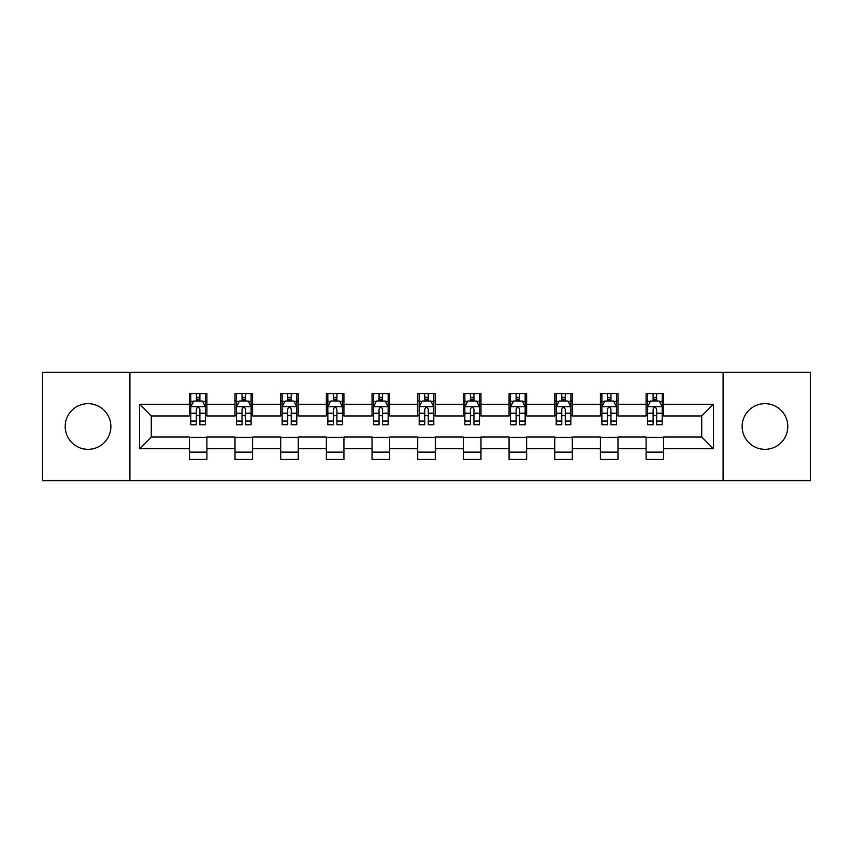 <?xml version="1.0" encoding="UTF-8"?>
<svg xmlns="http://www.w3.org/2000/svg" width="853" height="853" viewBox="0 0 853 853"><rect width="100%" height="100%" fill="white"/><g stroke="black" fill="none" stroke-linecap="round" stroke-linejoin="round"><path stroke-width="1.28" d="M764.97 403.661A22.839 22.839 0 0 0 742.131 426.5A22.839 22.839 0 0 0 764.97 449.339A22.839 22.839 0 0 0 787.809 426.5A22.839 22.839 0 0 0 764.97 403.661M88.03 403.661A22.839 22.839 0 0 0 65.191 426.5A22.839 22.839 0 0 0 88.03 449.339A22.839 22.839 0 0 0 110.869 426.5A22.839 22.839 0 0 0 88.03 403.661M723.099 480.665L810.35 480.665L810.35 372.334L723.099 372.334L723.099 480.665L129.901 480.665L129.901 372.334L42.65 372.334L42.65 480.665L129.901 480.665M723.099 372.334L129.901 372.334M663.666 404.247L663.666 393.564L646.094 393.564L646.094 404.247L617.988 404.247L617.988 393.564L600.416 393.564L600.416 404.247L572.31 404.247L572.31 393.564L554.738 393.564L554.738 404.247L526.632 404.247L526.632 393.564L509.07 393.564L509.07 404.247L480.964 404.247L480.964 393.564L463.392 393.564L463.392 404.247L435.286 404.247L435.286 393.564L417.714 393.564L417.714 404.247L389.608 404.247L389.608 393.564L372.036 393.564L372.036 404.247L343.93 404.247L343.93 393.564L326.368 393.564L326.368 404.247L298.262 404.247L298.262 393.564L280.69 393.564L280.69 404.247L252.584 404.247L252.584 393.564L235.012 393.564L235.012 404.247L206.906 404.247L206.906 393.564L189.334 393.564L189.334 404.247L139.561 404.247L139.561 448.753L151.28 437.045L189.334 437.045L189.334 459.436L206.906 459.436L206.906 437.045L235.012 437.045L235.012 459.436L252.584 459.436L252.584 437.045L280.69 437.045L280.69 459.436L298.262 459.436L298.262 437.045L326.368 437.045L326.368 459.436L343.93 459.436L343.93 437.045L372.036 437.045L372.036 459.436L389.608 459.436L389.608 437.045L417.714 437.045L417.714 459.436L435.286 459.436L435.286 437.045L463.392 437.045L463.392 459.436L480.964 459.436L480.964 437.045L509.07 437.045L509.07 459.436L526.632 459.436L526.632 437.045L554.738 437.045L554.738 459.436L572.31 459.436L572.31 437.045L600.416 437.045L600.416 459.436L617.988 459.436L617.988 437.045L646.094 437.045L646.094 459.436L663.666 459.436L663.666 437.045L701.72 437.045L701.72 415.955L663.666 415.955L663.666 404.247L713.439 404.247L713.439 448.753L663.666 448.753M646.094 448.753L617.988 448.753M600.416 448.753L572.31 448.753M554.738 448.753L526.632 448.753M509.07 448.753L480.964 448.753M463.392 448.753L435.286 448.753M417.714 448.753L389.608 448.753M372.036 448.753L343.93 448.753M326.368 448.753L298.262 448.753M280.69 448.753L252.584 448.753M235.012 448.753L206.906 448.753M189.334 448.753L139.561 448.753M646.094 404.247L646.094 415.955L617.988 415.955L617.988 404.247M600.416 404.247L600.416 415.955L572.31 415.955L572.31 404.247M554.738 404.247L554.738 415.955L526.632 415.955L526.632 404.247M509.07 404.247L509.07 415.955L480.964 415.955L480.964 404.247M463.392 404.247L463.392 415.955L435.286 415.955L435.286 404.247M417.714 404.247L417.714 415.955L389.608 415.955L389.608 404.247M372.036 404.247L372.036 415.955L343.93 415.955L343.93 404.247M326.368 404.247L326.368 415.955L298.262 415.955L298.262 404.247M280.69 404.247L280.69 415.955L252.584 415.955L252.584 404.247M235.012 404.247L235.012 415.955L206.906 415.955L206.906 404.247M189.334 404.247L189.334 415.955L151.28 415.955L139.561 404.247M151.28 415.955L151.28 437.045M713.439 448.753L701.72 437.045M701.72 415.955L713.439 404.247M189.334 400.878L190.805 400.878M196.361 400.878L199.879 400.878M205.445 400.878L206.906 400.878M189.334 415.667L190.805 415.667M196.361 415.667L199.879 415.667M205.445 415.667L206.906 415.667M189.334 437.333L206.906 437.333M189.334 452.122L206.906 452.122M235.012 437.333L252.584 437.333M235.012 452.122L252.584 452.122M235.012 400.878L236.473 400.878M242.039 400.878L245.557 400.878M251.113 400.878L252.584 400.878M235.012 415.667L236.473 415.667M242.039 415.667L245.557 415.667M251.113 415.667L252.584 415.667M280.69 437.333L298.262 437.333M280.69 452.122L298.262 452.122M280.69 400.878L282.151 400.878M287.717 400.878L291.236 400.878M296.791 400.878L298.262 400.878M280.69 415.667L282.151 415.667M287.717 415.667L291.236 415.667M296.791 415.667L298.262 415.667M326.368 437.333L343.93 437.333M326.368 452.122L343.93 452.122M326.368 400.878L327.829 400.878M333.395 400.878L336.903 400.878M342.469 400.878L343.93 400.878M326.368 415.667L327.829 415.667M333.395 415.667L336.903 415.667M342.469 415.667L343.93 415.667M372.036 437.333L389.608 437.333M372.036 452.122L389.608 452.122M372.036 400.878L373.507 400.878M379.063 400.878L382.581 400.878M388.147 400.878L389.608 400.878M372.036 415.667L373.507 415.667M379.063 415.667L382.581 415.667M388.147 415.667L389.608 415.667M417.714 437.333L435.286 437.333M417.714 452.122L435.286 452.122M417.714 400.878L419.186 400.878M424.741 400.878L428.259 400.878M433.814 400.878L435.286 400.878M417.714 415.667L419.186 415.667M424.741 415.667L428.259 415.667M433.814 415.667L435.286 415.667M463.392 437.333L480.964 437.333M463.392 452.122L480.964 452.122M463.392 400.878L464.853 400.878M470.419 400.878L473.937 400.878M479.493 400.878L480.964 400.878M463.392 415.667L464.853 415.667M470.419 415.667L473.937 415.667M479.493 415.667L480.964 415.667M509.07 437.333L526.632 437.333M509.07 452.122L526.632 452.122M509.07 400.878L510.531 400.878M516.097 400.878L519.605 400.878M525.171 400.878L526.632 400.878M509.07 415.667L510.531 415.667M516.097 415.667L519.605 415.667M525.171 415.667L526.632 415.667M554.738 437.333L572.31 437.333M554.738 452.122L572.31 452.122M554.738 400.878L556.209 400.878M561.764 400.878L565.283 400.878M570.849 400.878L572.31 400.878M554.738 415.667L556.209 415.667M561.764 415.667L565.283 415.667M570.849 415.667L572.31 415.667M600.416 437.333L617.988 437.333M600.416 452.122L617.988 452.122M600.416 400.878L601.887 400.878M607.443 400.878L610.961 400.878M616.527 400.878L617.988 400.878M600.416 415.667L601.887 415.667M607.443 415.667L610.961 415.667M616.527 415.667L617.988 415.667M646.094 437.333L663.666 437.333M646.094 452.122L663.666 452.122M646.094 400.878L647.555 400.878M653.121 400.878L656.639 400.878M662.195 400.878L663.666 400.878M646.094 415.667L647.555 415.667M653.121 415.667L656.639 415.667M662.195 415.667L663.666 415.667M199.879 397.37L196.361 397.37M205.445 421.073L199.879 421.073L199.879 424.741L205.445 424.741L205.445 406.881L202.513 401.027L193.727 401.027L190.805 406.881L190.805 424.741L196.361 424.741L196.361 421.073L190.805 421.073M190.805 406.881L190.805 393.564M205.445 406.881L205.445 393.564M196.361 401.027L196.361 393.564M199.879 393.564L199.879 401.027M199.879 421.073L199.879 409.077C198.706 406.828 197.533 406.828 196.361 409.077L196.361 421.073M245.557 397.37L242.039 397.37M251.113 421.073L245.557 421.073L245.557 424.741L251.113 424.741L251.113 406.881L248.191 401.027L239.405 401.027L236.473 406.881L236.473 424.741L242.039 424.741L242.039 421.073L236.473 421.073M236.473 406.881L236.473 393.564M251.113 406.881L251.113 393.564M242.039 401.027L242.039 393.564M245.557 393.564L245.557 401.027M245.557 421.073L245.557 409.077C244.384 406.828 243.212 406.828 242.039 409.077L242.039 421.073M291.236 397.37L287.717 397.37M296.791 421.073L291.236 421.073L291.236 424.741L296.791 424.741L296.791 406.881L293.869 401.027L285.083 401.027L282.151 406.881L282.151 424.741L287.717 424.741L287.717 421.073L282.151 421.073M282.151 406.881L282.151 393.564M296.791 406.881L296.791 393.564M287.717 401.027L287.717 393.564M291.236 393.564L291.236 401.027M291.236 421.073L291.236 409.077C290.063 406.828 288.89 406.828 287.717 409.077L287.717 421.073M336.903 397.37L333.395 397.37M342.469 421.073L336.903 421.073L336.903 424.741L342.469 424.741L342.469 406.881L339.537 401.027L330.761 401.027L327.829 406.881L327.829 424.741L333.395 424.741L333.395 421.073L327.829 421.073M327.829 406.881L327.829 393.564M342.469 406.881L342.469 393.564M333.395 401.027L333.395 393.564M336.903 393.564L336.903 401.027M336.903 421.073L336.903 409.077C335.741 406.828 334.568 406.828 333.395 409.077L333.395 421.073M382.581 397.37L379.063 397.37M388.147 421.073L382.581 421.073L382.581 424.741L388.147 424.741L388.147 406.881L385.215 401.027L376.429 401.027L373.507 406.881L373.507 424.741L379.063 424.741L379.063 421.073L373.507 421.073M373.507 406.881L373.507 393.564M388.147 406.881L388.147 393.564M379.063 401.027L379.063 393.564M382.581 393.564L382.581 401.027M382.581 421.073L382.581 409.077C381.408 406.828 380.235 406.828 379.063 409.077L379.063 421.073M428.259 397.37L424.741 397.37M433.814 421.073L428.259 421.073L428.259 424.741L433.814 424.741L433.814 406.881L430.893 401.027L422.107 401.027L419.186 406.881L419.186 424.741L424.741 424.741L424.741 421.073L419.186 421.073M419.186 406.881L419.186 393.564M433.814 406.881L433.814 393.564M424.741 401.027L424.741 393.564M428.259 393.564L428.259 401.027M428.259 421.073L428.259 409.077C427.086 406.828 425.914 406.828 424.741 409.077L424.741 421.073M473.937 397.37L470.419 397.37M479.493 421.073L473.937 421.073L473.937 424.741L479.493 424.741L479.493 406.881L476.571 401.027L467.785 401.027L464.853 406.881L464.853 424.741L470.419 424.741L470.419 421.073L464.853 421.073M464.853 406.881L464.853 393.564M479.493 406.881L479.493 393.564M470.419 401.027L470.419 393.564M473.937 393.564L473.937 401.027M473.937 421.073L473.937 409.077C472.765 406.828 471.592 406.828 470.419 409.077L470.419 421.073M519.605 397.37L516.097 397.37M525.171 421.073L519.605 421.073L519.605 424.741L525.171 424.741L525.171 406.881L522.239 401.027L513.463 401.027L510.531 406.881L510.531 424.741L516.097 424.741L516.097 421.073L510.531 421.073M510.531 406.881L510.531 393.564M525.171 406.881L525.171 393.564M516.097 401.027L516.097 393.564M519.605 393.564L519.605 401.027M519.605 421.073L519.605 409.077C518.443 406.828 517.27 406.828 516.097 409.077L516.097 421.073M565.283 397.37L561.764 397.37M570.849 421.073L565.283 421.073L565.283 424.741L570.849 424.741L570.849 406.881L567.917 401.027L559.131 401.027L556.209 406.881L556.209 424.741L561.764 424.741L561.764 421.073L556.209 421.073M556.209 406.881L556.209 393.564M570.849 406.881L570.849 393.564M561.764 401.027L561.764 393.564M565.283 393.564L565.283 401.027M565.283 421.073L565.283 409.077C564.11 406.828 562.937 406.828 561.764 409.077L561.764 421.073M610.961 397.37L607.443 397.37M616.527 421.073L610.961 421.073L610.961 424.741L616.527 424.741L616.527 406.881L613.595 401.027L604.809 401.027L601.887 406.881L601.887 424.741L607.443 424.741L607.443 421.073L601.887 421.073M601.887 406.881L601.887 393.564M616.527 406.881L616.527 393.564M607.443 401.027L607.443 393.564M610.961 393.564L610.961 401.027M610.961 421.073L610.961 409.077C609.788 406.828 608.615 406.828 607.443 409.077L607.443 421.073M656.639 397.37L653.121 397.37M662.195 421.073L656.639 421.073L656.639 424.741L662.195 424.741L662.195 406.881L659.273 401.027L650.487 401.027L647.555 406.881L647.555 424.741L653.121 424.741L653.121 421.073L647.555 421.073M647.555 406.881L647.555 393.564M662.195 406.881L662.195 393.564M653.121 401.027L653.121 393.564M656.639 393.564L656.639 401.027M656.639 421.073L656.639 409.077C655.467 406.828 654.294 406.828 653.121 409.077L653.121 421.073M205.37 406.732L190.88 406.732M190.805 401.379L193.556 401.379M202.694 401.379L205.445 401.379M196.361 413.225L190.805 413.225M205.445 413.225L199.879 413.225M199.879 399.225L196.361 399.225M251.049 406.732L236.548 406.732M236.473 401.379L239.235 401.379M248.362 401.379L251.113 401.379M242.039 413.225L236.473 413.225M251.113 413.225L245.557 413.225M245.557 399.225L242.039 399.225M296.716 406.732L282.226 406.732M282.151 401.379L284.902 401.379M294.04 401.379L296.791 401.379M287.717 413.225L282.151 413.225M296.791 413.225L291.236 413.225M291.236 399.225L287.717 399.225M342.394 406.732L327.904 406.732M327.829 401.379L330.58 401.379M339.718 401.379L342.469 401.379M333.395 413.225L327.829 413.225M342.469 413.225L336.903 413.225M336.903 399.225L333.395 399.225M388.072 406.732L373.582 406.732M373.507 401.379L376.258 401.379M385.396 401.379L388.147 401.379M379.063 413.225L373.507 413.225M388.147 413.225L382.581 413.225M382.581 399.225L379.063 399.225M433.75 406.732L419.249 406.732M419.186 401.379L421.936 401.379M431.064 401.379L433.814 401.379M424.741 413.225L419.186 413.225M433.814 413.225L428.259 413.225M428.259 399.225L424.741 399.225M479.418 406.732L464.928 406.732M464.853 401.379L467.604 401.379M476.742 401.379L479.493 401.379M470.419 413.225L464.853 413.225M479.493 413.225L473.937 413.225M473.937 399.225L470.419 399.225M525.096 406.732L510.606 406.732M510.531 401.379L513.282 401.379M522.42 401.379L525.171 401.379M516.097 413.225L510.531 413.225M525.171 413.225L519.605 413.225M519.605 399.225L516.097 399.225M570.774 406.732L556.284 406.732M556.209 401.379L558.96 401.379M568.098 401.379L570.849 401.379M561.764 413.225L556.209 413.225M570.849 413.225L565.283 413.225M565.283 399.225L561.764 399.225M616.452 406.732L601.951 406.732M601.887 401.379L604.638 401.379M613.765 401.379L616.527 401.379M607.443 413.225L601.887 413.225M616.527 413.225L610.961 413.225M610.961 399.225L607.443 399.225M662.12 406.732L647.63 406.732M647.555 401.379L650.306 401.379M659.444 401.379L662.195 401.379M653.121 413.225L647.555 413.225M662.195 413.225L656.639 413.225M656.639 399.225L653.121 399.225"/></g></svg>
